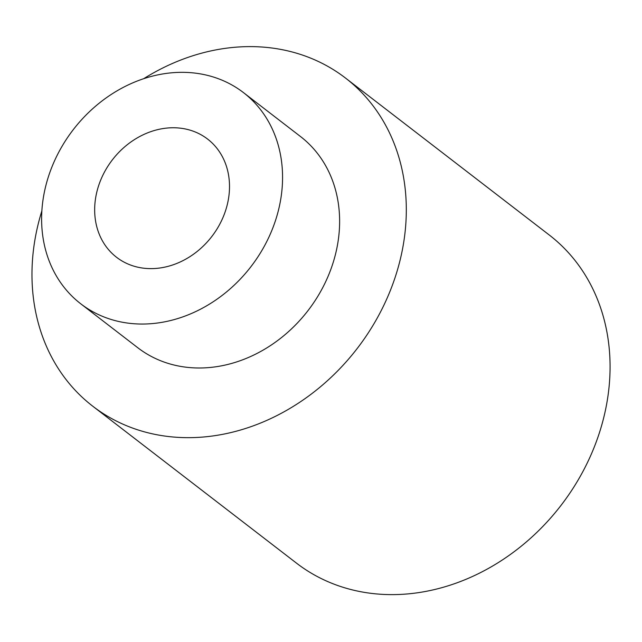 <?xml version="1.0" encoding="UTF-8"?>
<svg xmlns="http://www.w3.org/2000/svg" width="642" height="642" viewBox="0 0 642 642"><rect width="100%" height="100%" fill="white"/><g stroke="black" fill="none" stroke-linecap="round" stroke-linejoin="round"><path stroke-width="0.96" d="M41.866 210.889A207.101 174.279 -52.4 0 0 92.761 406.209L296.524 563.162A207.101 174.279 -52.4 0 0 560.972 505.447A207.101 174.279 -52.4 0 0 549.287 235.028L345.524 78.067A207.101 174.279 -52.4 0 0 305.488 56.135A207.101 174.279 -52.4 0 0 143.688 78.701M92.761 406.209A207.101 174.279 -52.4 0 0 357.209 348.486A207.101 174.279 -52.4 0 0 345.524 78.067M130.984 265.194A74.6 62.78 127.6 0 1 116.563 257.29A74.6 62.78 127.6 0 1 112.35 159.882A74.6 62.78 127.6 0 1 207.615 139.089A74.6 62.78 127.6 0 1 217.341 228.456A74.6 62.78 127.6 0 1 130.984 265.194M217.662 78.46A133.303 112.181 -52.4 0 0 63.357 144.105A133.303 112.181 -52.4 0 0 80.74 303.794A133.303 112.181 -52.4 0 0 250.958 266.647A133.303 112.181 -52.4 0 0 243.438 92.584A133.303 112.181 -52.4 0 0 217.662 78.46M80.74 303.794L137.797 347.747A133.303 112.181 -52.4 0 0 308.016 310.592A133.303 112.181 -52.4 0 0 300.496 136.529L243.438 92.584"/></g></svg>
